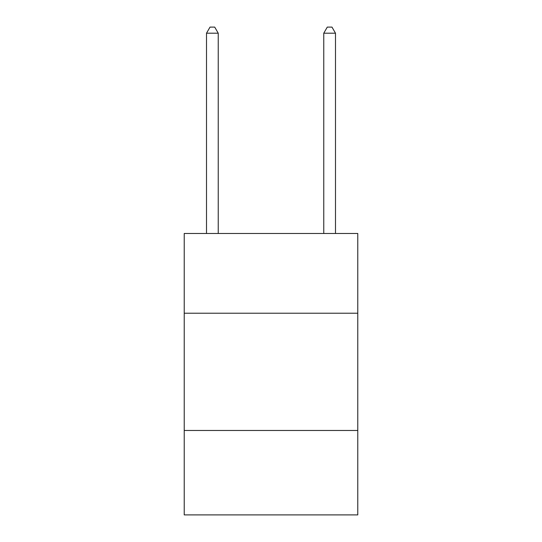 <?xml version="1.0" encoding="UTF-8"?>
<svg xmlns="http://www.w3.org/2000/svg" width="542" height="542" viewBox="0 0 542 542"><rect width="100%" height="100%" fill="white"/><g stroke="black" fill="none" stroke-linecap="round" stroke-linejoin="round"><path stroke-width="0.81" d="M357.774 313.215L357.774 233.48L184.226 233.48L184.226 313.215L357.774 313.215L357.774 514.9L184.226 514.9L184.226 313.215M357.774 430.47L184.226 430.47M218.236 233.48L218.236 33.197L206.509 33.197L206.509 233.48M206.509 33.197L210.025 27.1L214.713 27.1L218.236 33.197M335.491 233.48L335.491 33.197L323.764 33.197L323.764 233.48M323.764 33.197L327.287 27.1L331.975 27.1L335.491 33.197"/></g></svg>

